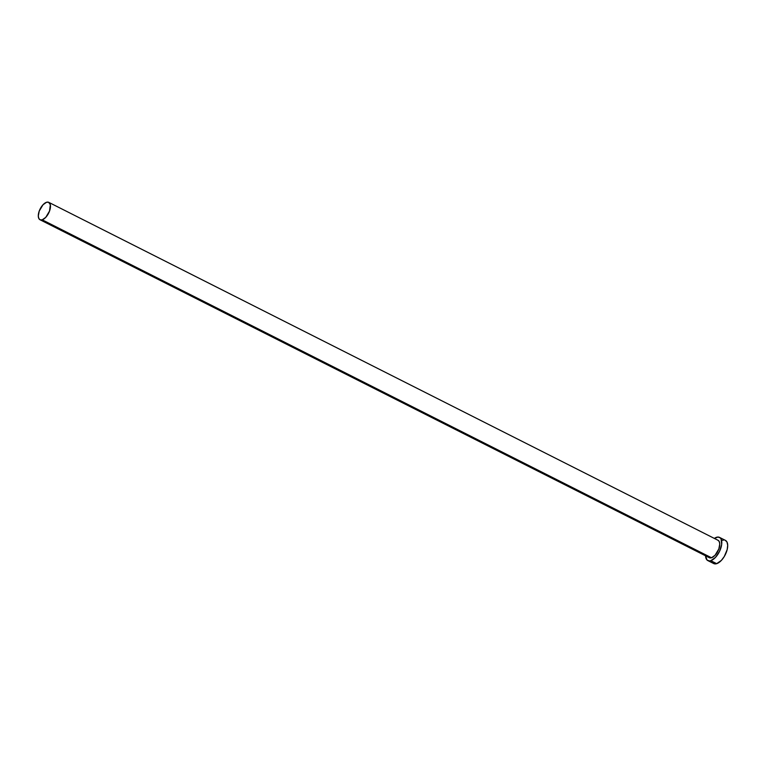 <?xml version="1.0" encoding="UTF-8"?>
<svg xmlns="http://www.w3.org/2000/svg" width="766" height="766" viewBox="0 0 766 766"><rect width="100%" height="100%" fill="white"/><g stroke="black" fill="none" stroke-linecap="round" stroke-linejoin="round"><path stroke-width="1.15" d="M40.004 219.746L709.278 557.677A9.738 4.74 -63.2 0 0 711.499 557.763L42.216 219.823A9.738 4.74 116.8 0 1 40.004 219.746A9.738 4.74 116.8 0 1 39.305 210.861A9.738 4.74 116.8 0 1 46.563 202.272A9.738 4.74 116.8 0 1 48.785 202.358A9.738 4.74 116.8 0 1 49.474 211.234A9.738 4.74 116.8 0 1 42.216 219.823L711.499 557.763L709.488 557.763L708.11 556.442M707.813 560.578L713.721 563.556A12.984 6.319 -63.2 0 0 716.679 563.671L710.771 560.683A12.984 6.319 116.8 0 1 707.813 560.578A12.984 6.319 116.8 0 1 705.553 555.79M705.543 555.637L707.047 560.023L709.345 560.923L710.771 560.683L715.482 557.399L719.58 551.281L721.677 544.387L721.084 539.044L720.299 537.943L717.991 537.052L714.333 538.412A12.984 6.319 116.8 0 1 716.564 537.282A12.984 6.319 116.8 0 1 719.523 537.397A12.984 6.319 116.8 0 1 720.452 549.232A12.984 6.319 116.8 0 1 710.771 560.683L716.679 563.671A12.984 6.319 -63.2 0 0 726.36 552.219A12.984 6.319 -63.2 0 0 725.431 540.375L719.523 537.397M717.857 540.202L719.236 541.524L719.762 543.994L718.834 548.963L715.032 555.293L711.499 557.763A9.738 4.74 -63.2 0 0 718.757 549.174A9.738 4.74 -63.2 0 0 718.058 540.289L48.785 202.358M712.16 561.909L713.998 563.68L716.679 563.671L721.39 560.386L724.282 556.509L727.173 549.605L727.7 545.306L726.991 542.022L725.163 540.25M723.899 540.03L722.472 540.269M42.216 219.823L45.749 217.362L49.551 211.023L50.336 204.704L48.574 202.262L46.563 202.272L43.03 204.733L39.229 211.071L38.3 216.041L38.827 218.501L40.205 219.832L42.216 219.823"/></g></svg>
